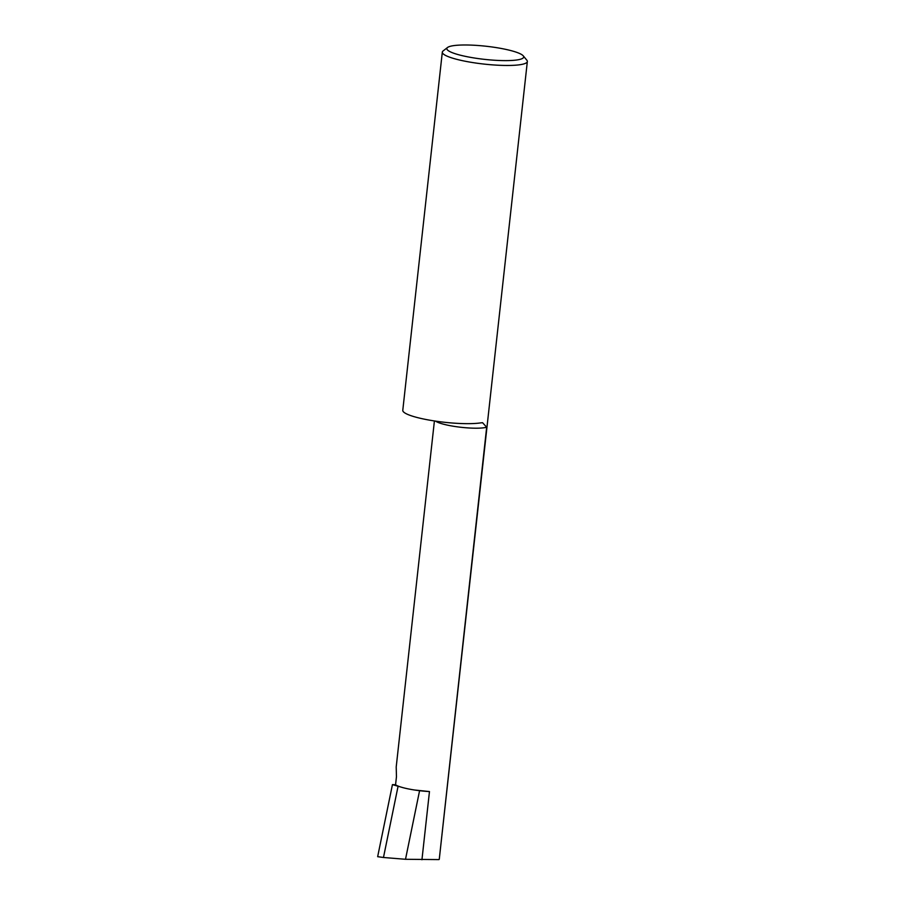<?xml version="1.0" encoding="UTF-8"?>
<svg xmlns="http://www.w3.org/2000/svg" width="905" height="905" viewBox="0 0 905 905"><rect width="100%" height="100%" fill="white"/><g stroke="black" fill="none" stroke-linecap="round" stroke-linejoin="round"><path stroke-width="1.36" d="M414.49 789.997A27.365 4.672 6.3 0 0 429.468 791.57L414.49 789.997A27.365 4.672 -173.7 0 1 403.064 787.678A27.365 4.672 6.3 0 1 395.564 784.793L392.442 784.612L403.064 787.678M434.411 420.949L396.209 766.954L396.458 776.739L395.564 784.793M527.344 61.517L439.264 859.286L486.675 427.228L482.569 422.703L480.668 422.884A42.761 7.308 -173.7 0 1 432.59 420.667A42.761 7.308 -173.7 0 1 402.782 410.316L442.319 52.128A42.761 7.308 6.3 0 0 497.094 65.171A42.761 7.308 6.3 0 0 527.344 61.517A42.761 7.308 6.3 0 0 526.834 60.183L523.237 55.839A38.655 6.607 6.3 0 0 474.186 45.25A38.655 6.607 6.3 0 0 447.556 47.479A38.655 6.607 6.3 0 0 496.359 60.352A38.655 6.607 6.3 0 0 523.237 55.839M447.556 47.479L443.111 50.94A42.761 7.308 6.3 0 0 442.319 52.128M438.936 859.592L405.508 859.286L419.513 791.015M392.442 784.612L377.656 856.684L383.471 857.488L397.996 786.649M405.508 859.286L383.471 857.488M435.554 421.119A27.365 4.672 6.3 0 0 469.605 428.008A27.365 4.672 6.3 0 0 486.675 427.228M421.945 859.75L429.468 791.57"/></g></svg>
